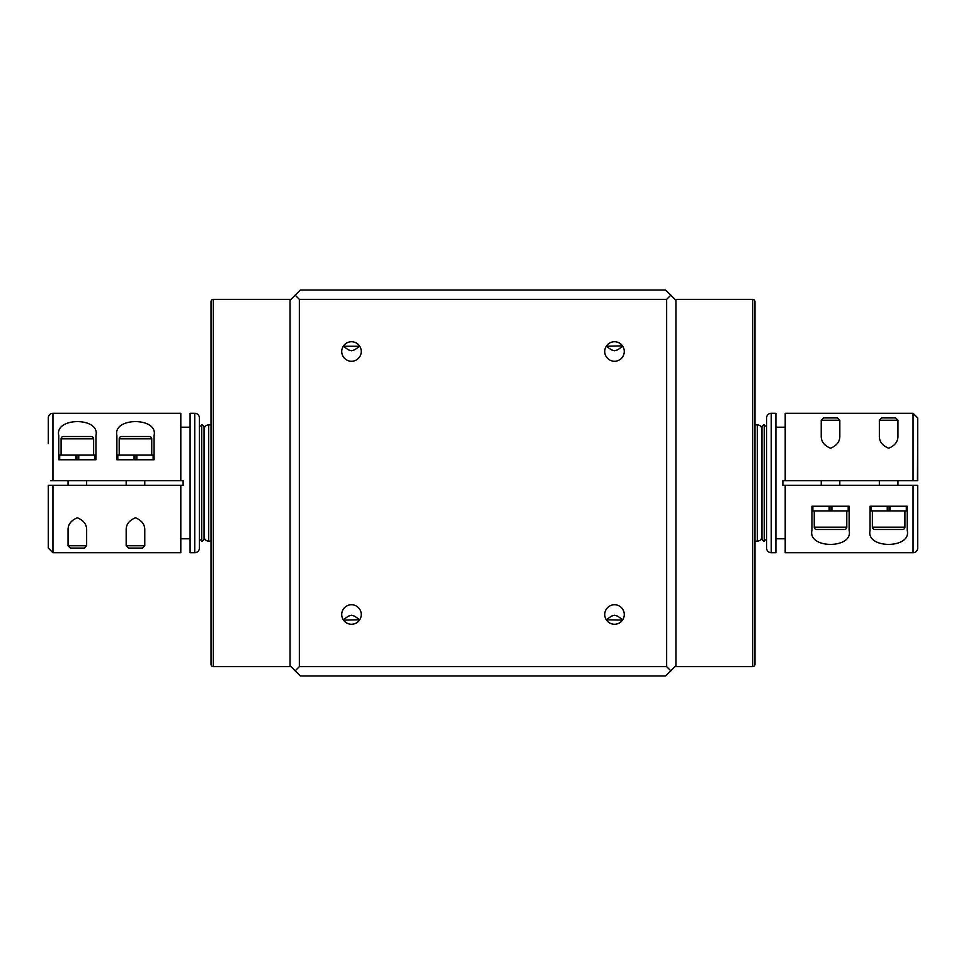 <?xml version="1.0" encoding="UTF-8"?>
<svg xmlns="http://www.w3.org/2000/svg" width="966" height="966" viewBox="0 0 966 966"><rect width="100%" height="100%" fill="white"/><g stroke="black" fill="none" stroke-linecap="round" stroke-linejoin="round"><path stroke-width="1.45" d="M201.725 424.883L201.725 541.117A1.159 1.159 0 0 0 200.566 539.958A1.159 1.159 0 0 0 199.394 541.117L199.394 424.883A1.159 1.159 0 0 0 200.566 426.042A1.159 1.159 0 0 0 201.725 424.883A2.33 2.33 0 0 1 204.043 427.214L204.043 538.787A2.33 2.33 0 0 1 201.725 541.117M764.275 541.117L764.275 424.883A1.159 1.159 0 0 0 765.434 426.042A1.159 1.159 0 0 0 766.606 424.883L766.606 541.117A1.159 1.159 0 0 0 765.434 539.958A1.159 1.159 0 0 0 764.275 541.117A2.33 2.33 0 0 1 761.957 538.787L761.957 427.214A2.33 2.33 0 0 1 764.275 424.883M752.659 666.649L752.659 299.351A2.33 2.33 0 0 1 754.977 301.682L754.977 664.318A2.33 2.33 0 0 1 752.659 666.649L675.017 666.649L675.946 665.683L675.946 300.317L675.065 299.4M213.341 299.351L213.341 666.649A2.33 2.33 0 0 1 211.023 664.318L211.023 301.682A2.33 2.33 0 0 1 213.341 299.351L290.983 299.351L290.054 300.317L290.054 665.683L300.317 675.946L665.683 675.946L675.946 665.683M761.957 536.468A4.649 4.649 0 0 1 757.308 541.117L757.308 424.883A4.649 4.649 0 0 1 761.957 429.532M204.043 429.532A4.649 4.649 0 0 1 208.692 424.883L208.692 541.117A4.649 4.649 0 0 1 204.043 536.468M121.523 436.511L149.416 436.511A2.33 2.33 0 0 1 151.747 438.83L119.204 438.83A2.33 2.33 0 0 1 121.523 436.511M63.406 436.511L91.299 436.511A2.33 2.33 0 0 1 93.63 438.83L61.087 438.83A2.33 2.33 0 0 1 63.406 436.511M93.63 455.107L93.63 438.83M61.087 455.107L61.087 438.83M59.687 459.756L59.687 455.107L95.03 455.107L95.03 459.756M78.101 459.756L78.101 455.107M78.741 455.107L78.741 459.756L95.96 459.756L95.96 435.581C100.379 416.95 54.386 416.95 58.757 435.581L58.757 459.756L75.976 459.756L75.976 455.107M151.747 455.107L151.747 438.83M119.204 455.107L119.204 438.83M117.804 459.756L117.804 455.107L153.135 455.107L153.135 459.756M136.218 459.756L136.218 455.107M136.858 455.107L136.858 459.756L154.065 459.756L154.065 435.581C158.509 417.01 112.551 416.877 116.874 435.581L116.874 459.756L134.081 459.756L134.081 455.107M86.65 545.766L84.332 548.084L70.385 548.084L68.055 545.766L86.65 545.766L86.65 530.419C86.88 524.598 83.776 520.396 77.34 517.788C70.916 520.42 67.825 524.635 68.055 530.419L68.055 545.766M144.767 545.766L142.449 548.084L128.502 548.084L126.172 545.766L144.767 545.766L144.767 530.419C144.997 524.598 141.893 520.396 135.445 517.788C129.033 520.42 125.942 524.635 126.172 530.419L126.172 545.766M144.767 485.33L144.767 480.67M126.172 485.33L126.172 480.67M86.65 485.33L86.65 480.67M68.055 485.33L68.055 480.67M48.3 443.479L48.3 417.916A4.649 4.649 0 0 1 52.949 413.267L180.799 413.267L180.799 480.67L183.129 480.67L183.129 485.33L180.799 485.33L180.799 552.733L52.949 552.733L48.3 548.084L48.3 485.33L48.3 522.521M199.394 417.916L199.394 548.084A4.649 4.649 0 0 1 194.746 552.733L190.097 552.733L190.097 413.267L194.746 413.267A4.649 4.649 0 0 1 199.394 417.916L199.394 445.809M190.097 427.214L180.799 427.214M183.129 485.33L183.129 480.67M190.097 538.787L180.799 538.787M180.799 480.67L50.63 480.67M844.477 529.489L816.584 529.489A2.33 2.33 0 0 1 814.253 527.17L846.796 527.17A2.33 2.33 0 0 1 844.477 529.489M872.37 510.893L872.37 527.17A2.33 2.33 0 0 0 874.701 529.489L902.594 529.489A2.33 2.33 0 0 0 904.913 527.17L904.913 510.893M814.253 510.893L814.253 527.17M846.796 510.893L846.796 527.17M848.196 506.244L848.196 510.893L812.865 510.893L812.865 506.244M829.782 506.244L829.782 510.893M829.142 510.893L829.142 506.244L811.935 506.244L811.935 530.419C807.612 549.123 853.57 548.99 849.126 530.419L849.126 506.244L831.919 506.244L831.919 510.893M821.233 420.234L823.551 417.916L837.498 417.916L839.828 420.234L821.233 420.234L821.233 435.581C821.003 441.402 824.107 445.604 830.555 448.212C836.967 445.58 840.058 441.365 839.828 435.581L839.828 420.234M821.233 480.67L821.233 485.33M839.828 480.67L839.828 485.33M906.313 506.244L906.313 510.893L870.97 510.893L870.97 506.244M887.899 506.244L887.899 510.893M887.259 510.893L887.259 506.244L870.04 506.244L870.04 530.419C865.717 549.123 911.687 548.99 907.243 530.419L907.243 506.244L890.024 506.244L890.024 510.893M879.35 420.234L881.668 417.916L895.615 417.916L897.945 420.234L879.35 420.234L879.35 435.581C879.12 441.402 882.224 445.604 888.66 448.212C895.084 445.58 898.175 441.365 897.945 435.581L897.945 420.234M879.35 480.67L879.35 485.33M897.945 480.67L897.945 485.33M766.606 548.084L766.606 417.916A4.649 4.649 0 0 1 771.254 413.267L771.254 552.733A4.649 4.649 0 0 1 766.606 548.084L766.606 520.191M771.254 552.733L775.903 552.733L775.903 413.267L771.254 413.267M785.201 427.214L775.903 427.214M785.201 538.787L775.903 538.787M917.7 485.33L913.051 485.33L917.7 485.33L917.7 548.084A4.649 4.649 0 0 1 913.051 552.733L785.201 552.733L785.201 485.33L782.871 485.33L782.871 480.67L785.201 480.67L785.201 413.267L913.051 413.267L917.7 417.916L917.7 480.67L913.051 480.67L913.051 413.267M782.871 480.67L782.871 485.33M351.503 624.265A9.769 9.769 0 0 1 341.735 614.497A9.769 9.769 0 0 1 351.503 604.74A9.769 9.769 0 0 1 361.26 614.497A9.769 9.769 0 0 1 351.503 624.265M622.454 620.148L606.262 619.737L611.454 616.115L614.497 615.257L617.552 616.115L622.744 619.737M614.497 624.265A9.769 9.769 0 0 1 604.74 614.497A9.769 9.769 0 0 1 614.497 604.74A9.769 9.769 0 0 1 624.265 614.497A9.769 9.769 0 0 1 614.497 624.265M622.744 346.263L617.552 349.885L614.497 350.743L611.454 349.885L606.262 346.263L622.454 345.852M614.497 361.26A9.769 9.769 0 0 1 604.74 351.503A9.769 9.769 0 0 1 614.497 341.735A9.769 9.769 0 0 1 624.265 351.503A9.769 9.769 0 0 1 614.497 361.26M343.256 346.263L359.738 346.263L354.546 349.885L351.503 350.743L348.448 349.885L343.256 346.263M351.503 361.26A9.769 9.769 0 0 1 341.735 351.503A9.769 9.769 0 0 1 351.503 341.735A9.769 9.769 0 0 1 361.26 351.503A9.769 9.769 0 0 1 351.503 361.26M343.546 620.148L359.738 619.737L354.546 616.115L351.503 615.257L348.448 616.115L343.256 619.737M752.659 299.351L675.017 299.351M213.341 666.649L290.983 666.649M754.977 580.638L754.977 385.362M211.023 385.362L211.023 580.638M757.308 424.883L755.448 424.883M757.308 541.117L755.448 541.117M208.692 541.117L210.552 541.117M208.692 424.883L210.552 424.883M136.858 459.756L134.081 459.756M78.741 459.756L75.976 459.756M180.799 485.33L52.949 485.33L52.949 552.733M785.201 485.33L915.37 485.33M890.024 506.244L887.259 506.244M831.919 506.244L829.142 506.244M785.201 480.67L913.051 480.67M675.946 300.317L665.683 290.054L300.317 290.054L290.054 300.317M670.875 295.125L666.649 299.351L299.351 299.351L295.125 295.125M299.351 299.351L299.351 666.649L295.125 670.875M299.351 666.649L666.649 666.649L670.875 670.875M666.649 666.649L666.649 299.351M761.957 427.214L761.957 445.809M761.957 520.191L761.957 538.787M917.7 443.479L917.434 480.67M766.606 417.916L766.606 445.809M889.396 506.244L889.396 510.893M831.279 506.244L831.279 510.893M204.043 538.787L204.043 520.191M204.043 445.809L204.043 427.214M199.394 548.084L199.394 520.191M48.3 485.33L52.949 485.33M134.721 459.756L134.721 455.107M135.469 436.511L128.309 436.511M76.604 459.756L76.604 455.107M84.513 436.511L70.192 436.511M194.746 552.733L194.746 413.267M872.37 527.17L904.913 527.17M52.949 413.267L52.949 480.67M913.051 552.733L913.051 485.33"/></g></svg>
